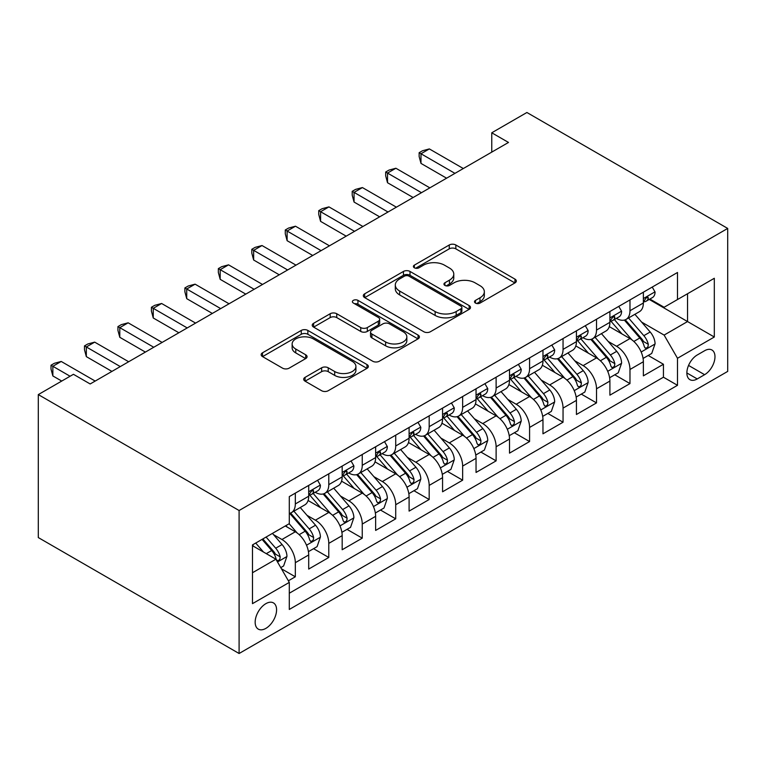 <?xml version="1.0" encoding="UTF-8"?>
<svg xmlns="http://www.w3.org/2000/svg" width="766" height="766" viewBox="0 0 766 766"><rect width="100%" height="100%" fill="white"/><g stroke="black" fill="none" stroke-linecap="round" stroke-linejoin="round"><path stroke-width="1.15" d="M475.456 303.068A3.256 1.877 0 0 0 480.062 303.068L514.963 282.913A4.644 2.681 0 0 0 516.322 281.017A4.644 2.681 0 0 0 514.963 279.121L455.837 244.986A4.644 2.681 0 0 0 449.259 244.986L414.358 265.132A3.256 1.877 0 0 0 413.41 266.463A3.256 1.877 0 0 0 414.358 267.794A3.256 1.877 0 0 0 418.964 267.794L423.474 265.18A14.87 8.579 0 0 1 444.5 265.18L449.431 268.023A14.87 8.579 0 0 1 453.778 274.094A14.87 8.579 0 0 1 449.431 280.165L444.912 282.769A3.256 1.877 0 0 0 443.954 284.1A3.256 1.877 0 0 0 444.912 285.431A3.256 1.877 0 0 0 449.508 285.431L454.027 282.817A14.87 8.579 0 0 1 475.054 282.817L479.976 285.661A14.87 8.579 0 0 1 484.332 291.731A14.87 8.579 0 0 1 479.976 297.802L475.456 300.406A3.256 1.877 0 0 0 474.508 301.737A3.256 1.877 0 0 0 475.456 303.068L475.456 300.406M265.869 628.379A15.148 8.742 120 0 0 275.76 615.041A15.148 8.742 120 0 0 273.443 602.899A15.148 8.742 120 0 0 265.869 603.656A15.148 8.742 120 0 0 255.978 616.994A15.148 8.742 120 0 0 258.295 629.135A15.148 8.742 120 0 0 265.869 628.379M305.06 377.36A4.644 2.681 0 0 0 303.69 379.256A4.644 2.681 0 0 0 305.06 381.152L321.643 390.727A4.644 2.681 0 0 0 328.212 390.727L366.971 368.35A4.644 2.681 0 0 0 368.341 366.454A4.644 2.681 0 0 0 366.971 364.559L307.846 330.424A4.644 2.681 0 0 0 301.277 330.424L262.518 352.8A4.644 2.681 0 0 0 261.158 354.696A4.644 2.681 0 0 0 262.518 356.592L282.558 368.159A4.644 2.681 0 0 0 289.127 368.159L305.711 358.584A4.644 2.681 0 0 0 307.07 356.688A4.644 2.681 0 0 0 305.711 354.792L295.772 349.057A12.428 7.172 0 0 1 292.133 343.982A12.428 7.172 0 0 1 299.803 337.356A12.428 7.172 0 0 1 313.351 338.907L352.274 361.38A12.428 7.172 0 0 1 355.912 366.454A12.428 7.172 0 0 1 348.243 373.08A12.428 7.172 0 0 1 334.704 371.529L328.212 367.785A4.644 2.681 0 0 0 321.643 367.785L305.06 377.36L305.06 381.152M727.7 228.431L526.903 112.497L491.762 132.786L508.5 142.447L90.168 383.967L73.44 374.306L38.3 394.595L239.097 510.52L727.7 228.431L727.7 371.405L239.097 653.503L239.097 510.52M423.809 331.745A4.644 2.681 0 0 0 430.377 331.745L469.137 309.368A4.644 2.681 0 0 0 470.496 307.472A4.644 2.681 0 0 0 469.137 305.577L410.011 271.442A4.644 2.681 0 0 0 403.443 271.442L364.673 293.818A4.644 2.681 0 0 0 363.314 295.714A4.644 2.681 0 0 0 364.673 297.61L423.809 331.745M354.639 303.767A3.256 1.877 0 0 1 357.942 304.226L357.942 300.358L418.054 335.068A4.644 2.681 0 0 1 419.414 336.963A4.644 2.681 0 0 1 418.054 338.859L379.294 361.236A4.644 2.681 0 0 1 372.726 361.236L313.6 327.101L313.6 323.309A4.644 2.681 0 0 0 312.231 325.205A4.644 2.681 0 0 0 313.6 327.101M313.6 323.309L330.184 313.734A4.644 2.681 0 0 1 336.753 313.734L360.738 327.58A4.644 2.681 0 0 0 367.307 327.58L378.308 321.222A4.644 2.681 0 0 0 379.668 319.326A4.644 2.681 0 0 0 378.308 317.43L353.346 303.02A3.256 1.877 0 0 1 352.389 301.689A3.256 1.877 0 0 1 354.399 299.956A3.256 1.877 0 0 1 357.942 300.358M288.37 580.8L295.322 576.798L281.428 568.774M273.529 534.649L281.936 539.503A18.93 10.935 60 0 1 295.322 562.694L308.708 554.957L308.708 569.061L328.786 557.476L313.562 548.686M306.994 515.327L315.4 520.181A18.93 10.935 60 0 1 328.786 543.372L342.172 535.635L342.172 549.749L362.251 538.153L347.027 529.363M340.458 496.014L348.865 500.859A18.93 10.935 60 0 1 362.251 524.049L375.637 516.322L375.637 530.426L395.716 518.831L380.491 510.041M373.932 476.691L382.33 481.536A18.93 10.935 60 0 1 395.716 504.727L409.101 497L409.101 511.104L429.18 499.509L413.956 490.719M407.397 457.369L415.794 462.214A18.93 10.935 60 0 1 429.18 485.405L442.566 477.678L442.566 491.782L462.645 480.186L447.421 471.396M440.862 438.047L449.259 442.901A18.93 10.935 60 0 1 462.645 466.082L476.04 458.355L476.04 472.459L496.119 460.864L480.885 452.074M474.326 418.724L482.733 423.579A18.93 10.935 60 0 1 496.119 446.76L509.505 439.033L509.505 453.137L529.584 441.542L514.35 432.752M507.791 399.402L516.198 404.257A18.93 10.935 60 0 1 529.584 427.438L542.97 419.711L542.97 433.815L563.048 422.219L547.824 413.429M541.256 380.08L549.662 384.934A18.93 10.935 60 0 1 563.048 408.115L576.434 400.388L576.434 414.492L596.513 402.906L581.289 394.107M574.72 360.757L583.127 365.612A18.93 10.935 60 0 1 596.513 388.793L609.899 381.066L609.899 395.17L629.978 383.584L629.978 369.48A18.93 10.935 -120 0 0 616.592 346.289L608.194 341.435M614.753 374.785L629.978 383.584M308.708 554.957A18.93 10.935 -120 0 0 295.322 531.776L285.278 525.974M342.172 535.635A18.93 10.935 -120 0 0 328.786 512.454L308.085 500.504M375.637 516.322A18.93 10.935 -120 0 0 362.251 493.132L341.559 481.182M409.101 497A18.93 10.935 -120 0 0 395.716 473.809L375.024 461.86M442.566 477.678A18.93 10.935 -120 0 0 429.18 454.487L408.489 442.537M476.04 458.355A18.93 10.935 -120 0 0 462.645 435.165L441.953 423.215M509.505 439.033A18.93 10.935 -120 0 0 496.119 415.842L475.418 403.902M542.97 419.711A18.93 10.935 -120 0 0 529.584 396.529L508.883 384.58M576.434 400.388A18.93 10.935 -120 0 0 563.048 377.207L542.347 365.258M609.899 381.066A18.93 10.935 -120 0 0 596.513 357.885L575.821 345.935M704.605 350.732L697.242 354.984A14.669 8.474 120 0 0 687.657 367.91A14.669 8.474 120 0 0 689.907 379.668A14.669 8.474 120 0 0 697.242 378.94L704.605 374.689A14.669 8.474 120 0 0 714.19 361.763A14.669 8.474 120 0 0 711.94 350.005A14.669 8.474 120 0 0 704.605 350.732M252.483 572.738L275.913 559.209L289.299 582.399L289.299 609.449L677.498 385.317L677.498 358.268L664.112 335.087L641.659 322.113M289.299 582.399L252.483 603.656L252.483 544.913L289.299 523.657L289.299 496.607L677.498 272.485L677.498 299.535L714.314 278.278L714.314 337.011L677.498 358.268M315.228 492.26L315.4 492.356A18.93 10.935 60 0 0 324.861 493.294L338.246 485.567A18.93 10.935 -120 0 0 342.172 476.902L342.172 466.082M348.693 472.938L348.865 473.034A18.93 10.935 60 0 0 358.335 473.972L371.721 466.245A18.93 10.935 -120 0 0 375.637 457.58L375.637 446.76M382.157 453.616L382.33 453.721A18.93 10.935 60 0 0 391.799 454.65L405.185 446.923A18.93 10.935 -120 0 0 409.101 438.257L409.101 427.438M415.622 434.293L415.794 434.399A18.93 10.935 60 0 0 425.264 435.337L438.65 427.6A18.93 10.935 -120 0 0 442.566 418.935L442.566 408.115M449.087 414.971L449.259 415.076A18.93 10.935 60 0 0 458.729 416.015L472.115 408.278A18.93 10.935 -120 0 0 476.04 399.613L476.04 388.793M482.551 395.649L482.733 395.754A18.93 10.935 60 0 0 492.193 396.692L505.579 388.965A18.93 10.935 -120 0 0 509.505 380.29L509.505 369.471M516.016 376.326L516.198 376.432A18.93 10.935 60 0 0 525.658 377.37L539.044 369.643A18.93 10.935 -120 0 0 542.97 360.978L542.97 350.148M549.49 357.004L549.662 357.109A18.93 10.935 60 0 0 559.123 358.048L572.508 350.321A18.93 10.935 -120 0 0 576.434 341.655L576.434 330.835M582.955 337.691L583.127 337.787A18.93 10.935 60 0 0 592.597 338.725L605.983 330.998A18.93 10.935 -120 0 0 609.899 322.333L609.899 311.513M289.299 593.219L663.442 377.207L663.442 364.262L643.363 375.847L643.363 361.744A18.93 10.935 -120 0 0 629.978 338.562L609.286 326.613M616.419 318.369L616.592 318.465A18.93 10.935 -120 0 0 626.061 319.403A18.93 10.935 -120 0 0 629.978 310.737L629.978 299.918M626.061 319.403L639.447 311.676A18.93 10.935 -120 0 0 643.363 303.01L643.363 292.191M295.322 493.132L295.322 503.951A18.93 10.935 60 0 1 291.396 512.617A18.93 10.935 60 0 1 289.299 513.383M291.396 512.617L304.782 504.89A18.93 10.935 -120 0 0 308.708 496.224L308.708 485.405M328.786 473.809L328.786 484.629A18.93 10.935 60 0 1 324.861 493.294M362.251 454.487L362.251 465.307A18.93 10.935 60 0 1 358.335 473.972M395.716 435.165L395.716 445.984A18.93 10.935 60 0 1 391.799 454.65M429.18 415.842L429.18 426.662A18.93 10.935 60 0 1 425.264 435.337M462.645 396.52L462.645 407.349A18.93 10.935 60 0 1 458.729 416.015M496.119 377.207L496.119 388.027A18.93 10.935 60 0 1 492.193 396.692M529.584 357.885L529.584 368.705A18.93 10.935 60 0 1 525.658 377.37M563.048 338.562L563.048 349.382A18.93 10.935 60 0 1 559.123 358.048M596.513 319.24L596.513 330.06A18.93 10.935 60 0 1 592.597 338.725M596.513 388.793L596.513 402.906M563.048 408.115L563.048 422.219M529.584 427.438L529.584 441.542M496.119 446.76L496.119 460.864M462.645 466.082L462.645 480.186M429.18 485.405L429.18 499.509M395.716 504.727L395.716 518.831M362.251 524.049L362.251 538.153M328.786 543.372L328.786 557.476M295.322 562.694L295.322 576.798M275.913 559.209L252.483 545.689M664.112 335.087L687.542 321.557L687.542 293.732L714.314 278.278M649.214 299.429L714.314 337.011M649.884 299.046L664.112 307.262L677.498 299.535M38.3 394.595L38.3 537.569L239.097 653.503M491.762 132.786L491.762 152.108M648.218 355.472L663.442 364.262M663.442 377.207L677.498 385.317M476.758 303.528L479.976 301.67A14.87 8.579 0 0 0 484.332 295.599L484.332 291.731M453.778 274.094L453.778 277.962A14.87 8.579 0 0 1 449.431 284.033L446.214 285.89M514.896 282.951L455.837 248.845A4.644 2.681 0 0 0 449.259 248.845L415.66 268.244M469.079 309.407L410.011 275.3A4.644 2.681 0 0 0 403.443 275.3L364.74 297.648M460.921 308.803A3.256 1.877 0 0 0 461.879 307.472A3.256 1.877 0 0 0 460.921 306.141L409.025 276.181A3.256 1.877 0 0 0 404.419 276.181L399.661 278.929A14.87 8.579 0 0 0 395.304 285A14.87 8.579 0 0 0 399.661 291.07L435.136 311.551A14.87 8.579 0 0 0 456.163 311.551L460.921 308.803L460.921 312.662A3.256 1.877 0 0 0 461.879 311.341L461.879 307.472M395.304 285L395.304 288.868A14.87 8.579 0 0 0 399.661 294.929L399.661 291.07M460.921 312.662L456.163 315.42A14.87 8.579 0 0 1 435.136 315.42L399.661 294.929M313.658 327.139L330.184 317.593L330.184 313.734M379.668 319.326L379.668 323.195A4.644 2.681 0 0 1 378.308 325.09L367.307 331.439A4.644 2.681 0 0 1 360.738 331.439L336.753 317.593A4.644 2.681 0 0 0 330.184 317.593M357.942 304.226L417.997 338.898M385.614 341.942A12.428 7.172 0 0 0 399.163 343.503A12.428 7.172 0 0 0 406.832 336.868A12.428 7.172 0 0 0 403.194 331.793L389.482 323.874A4.644 2.681 0 0 0 382.904 323.874L371.903 330.232A4.644 2.681 0 0 0 370.543 332.128A4.644 2.681 0 0 0 371.903 334.024L385.614 341.942L385.614 345.811A12.428 7.172 0 0 0 399.163 347.362A12.428 7.172 0 0 0 406.832 340.736L406.832 336.868M370.543 332.128L370.543 335.996A4.644 2.681 0 0 0 371.903 337.892L371.903 334.024M385.614 345.811L371.903 337.892M355.912 366.454L355.912 370.323A12.428 7.172 0 0 1 348.243 376.949A12.428 7.172 0 0 1 334.704 375.397L328.212 371.644A4.644 2.681 0 0 0 321.643 371.644L305.117 381.19M292.133 343.982L292.133 347.85A12.428 7.172 0 0 0 295.772 352.915L295.772 349.057M305.653 358.622L295.772 352.915M366.914 368.389L307.846 334.282A4.644 2.681 0 0 0 301.277 334.282L262.575 356.63M643.086 358.431L651.732 353.442L655.074 343.781A12.543 7.239 -120 0 0 650.19 332.004L634.899 314.299M631.835 339.788L614.361 319.546M621.896 333.89L611.747 322.151A30.056 17.35 -120 0 0 610.818 321.107M624.357 320.083L639.821 337.988A12.543 7.239 60 0 1 644.292 346.634L645.202 348.118L646.897 347.879L648.036 346.5L648.304 344.307A12.543 7.239 -120 0 0 643.833 335.671L628.541 317.967M625.267 319.795L641.879 339.032A6.387 3.686 60 0 1 643.488 341.531L648.304 344.307M652.23 287.068L655.074 291.999A12.543 7.239 60 0 1 652.479 297.543L646.121 301.21A12.543 7.239 -120 0 0 648.304 298.328L648.046 297.218L646.475 297.524L644.292 300.645A12.543 7.239 60 0 1 643.363 302.426M454.956 173.365L420.984 153.755L429.353 148.92L463.315 168.53M643.785 301.804L643.833 301.804A12.543 7.239 -120 0 0 646.121 301.21M446.588 178.191L420.984 163.407L420.984 153.755L419.146 152.693L422.487 150.758L429.353 148.92M420.984 163.407L419.146 156.551L419.146 152.693M609.621 377.753L618.267 372.764L621.609 363.103A12.543 7.239 -120 0 0 616.726 351.326L601.434 333.622M598.37 359.11L580.896 338.869M588.432 353.212L578.282 341.473A30.056 17.35 -120 0 0 577.353 340.43M590.883 339.405L606.356 357.31A12.543 7.239 60 0 1 610.828 365.957L611.737 367.441L613.432 367.201L614.562 365.822L614.839 363.63A12.543 7.239 -120 0 0 610.368 354.993L595.077 337.289M591.792 339.118L608.415 358.354A6.387 3.686 60 0 1 610.023 360.853L614.839 363.63M576.156 397.075L584.803 392.077L588.144 382.416A12.543 7.239 -120 0 0 583.261 370.648L567.97 352.944M564.906 378.423L547.431 358.191M554.957 372.535L544.817 360.796A30.056 17.35 -120 0 0 543.889 359.742M557.418 358.727L572.891 376.633A12.543 7.239 60 0 1 577.363 385.269L578.273 386.763L579.967 386.524L581.097 385.145L581.375 382.952A12.543 7.239 -120 0 0 576.903 374.315L561.612 356.611M558.328 358.431L574.95 377.676A6.387 3.686 60 0 1 576.559 380.175L581.375 382.952M542.682 416.398L551.338 411.399L554.68 401.738A12.543 7.239 -120 0 0 549.797 389.961L534.505 372.266M531.441 397.745L513.967 377.514M521.493 391.857L511.353 380.118A30.056 17.35 -120 0 0 510.424 379.065M523.954 378.05L539.417 395.955A12.543 7.239 60 0 1 543.889 404.592L544.808 406.085L546.503 405.846L547.633 404.467L547.91 402.274A12.543 7.239 -120 0 0 543.439 393.638L528.147 375.934M524.863 377.753L541.485 396.999A6.387 3.686 60 0 1 543.094 399.498L547.91 402.274M509.218 435.72L517.864 430.722L521.215 421.061A12.543 7.239 -120 0 0 516.332 409.283L501.041 391.579M497.977 417.068L480.502 396.836M488.028 411.179L477.888 399.431A30.056 17.35 -120 0 0 476.959 398.387M490.489 397.372L505.953 415.277A12.543 7.239 60 0 1 510.424 423.914L511.343 425.408L513.038 425.168L514.168 423.79L514.446 421.597A12.543 7.239 -120 0 0 509.974 412.96L494.683 395.256M491.399 397.075L508.021 416.321A6.387 3.686 60 0 1 509.629 418.82L514.446 421.597M618.765 306.39L621.609 311.312A12.543 7.239 60 0 1 619.014 316.865L612.656 320.533A12.543 7.239 -120 0 0 614.839 317.651L614.581 316.53L613.011 316.846L610.828 319.968A12.543 7.239 60 0 1 609.899 321.749M421.482 192.687L387.519 173.068L395.888 168.242L429.85 187.852M610.32 321.126L610.368 321.126A12.543 7.239 -120 0 0 612.656 320.533M413.123 197.513L387.519 182.729L387.519 173.068L385.681 172.005L389.023 170.081L395.888 168.242M387.519 182.729L385.681 175.874L385.681 172.005M585.301 325.713L588.144 330.634A12.543 7.239 60 0 1 585.55 336.188L579.192 339.855A12.543 7.239 -120 0 0 581.375 336.973L581.107 335.853L579.546 336.169L577.363 339.29A12.543 7.239 60 0 1 576.434 341.071M388.017 212L354.055 192.39L362.414 187.565L396.386 207.174M576.855 340.449L576.903 340.449A12.543 7.239 -120 0 0 579.192 339.855M379.649 216.835L354.055 202.052L354.055 192.39L352.207 191.328L355.558 189.403L362.414 187.565M354.055 202.052L352.207 195.196L352.207 191.328M551.836 345.035L554.68 349.957A12.543 7.239 60 0 1 552.085 355.51L545.727 359.177A12.543 7.239 -120 0 0 547.91 356.286L547.642 355.175L546.081 355.491L543.889 358.612A12.543 7.239 60 0 1 542.97 360.393M354.553 231.322L320.59 211.713L328.949 206.887L362.921 226.497M543.391 359.771L543.439 359.771A12.543 7.239 -120 0 0 545.727 359.177M346.184 236.158L320.59 221.374L320.59 211.713L318.742 210.65L322.093 208.716L328.949 206.887M320.59 221.374L318.742 214.518L318.742 210.65M518.371 364.357L521.215 369.279A12.543 7.239 60 0 1 518.62 374.833L512.263 378.5A12.543 7.239 -120 0 0 514.446 375.608L514.178 374.497L512.607 374.813L510.424 377.935A12.543 7.239 60 0 1 509.505 379.716M321.088 250.645L287.116 231.035L295.485 226.209L329.457 245.819M509.917 379.084L509.974 379.084A12.543 7.239 -120 0 0 512.263 378.5M312.72 255.48L287.116 240.696L287.116 231.035L285.278 229.972L288.629 228.038L295.485 226.209M287.116 240.696L285.278 233.841L285.278 229.972M475.753 455.042L484.399 450.044L487.75 440.383A12.543 7.239 -120 0 0 482.867 428.606L467.576 410.902M464.512 436.39L447.038 416.158M454.564 430.502L444.424 418.753A30.056 17.35 -120 0 0 443.485 417.709M457.024 416.694L472.488 434.6A12.543 7.239 60 0 1 476.959 443.236L477.869 444.72L479.564 444.481L480.703 443.112L480.981 440.919A12.543 7.239 -120 0 0 476.509 432.283L461.218 414.578M457.934 416.398L474.547 435.643A6.387 3.686 60 0 1 476.165 438.142L480.981 440.919M484.907 383.68L487.75 388.601A12.543 7.239 60 0 1 485.156 394.155L478.788 397.822A12.543 7.239 -120 0 0 480.981 394.93L480.713 393.82L479.143 394.136L476.959 397.248A12.543 7.239 60 0 1 476.04 399.038M287.623 269.967L253.651 250.358L262.02 245.532L295.992 265.141M476.452 398.406L476.509 398.406A12.543 7.239 -120 0 0 478.788 397.822M279.255 274.803L253.651 260.019L253.651 250.358L251.813 249.295L255.164 247.361L262.02 245.532M253.651 260.019L251.813 253.163L251.813 249.295M442.288 474.365L450.935 469.366L454.276 459.705A12.543 7.239 -120 0 0 449.393 447.928L434.111 430.224M431.047 455.713L413.563 435.481M421.099 449.824L410.959 438.075A30.056 17.35 -120 0 0 410.021 437.032M423.56 436.017L439.023 453.922A12.543 7.239 60 0 1 443.495 462.559L444.404 464.043L446.099 463.803L447.239 462.425L447.507 460.242A12.543 7.239 -120 0 0 443.035 451.605L427.744 433.901M424.469 435.72L441.082 454.966A6.387 3.686 60 0 1 442.691 457.465L447.507 460.242M451.442 402.993L454.276 407.924A12.543 7.239 60 0 1 451.681 413.477L445.324 417.144A12.543 7.239 -120 0 0 447.507 414.253L447.248 413.142L445.678 413.458L443.495 416.57A12.543 7.239 60 0 1 442.566 418.36M254.159 289.289L220.187 269.68L228.555 264.845L262.518 284.464M442.987 417.729L443.035 417.729A12.543 7.239 -120 0 0 445.324 417.144M245.79 294.125L220.187 279.341L220.187 269.68L218.348 268.617L221.69 266.683L228.555 264.845M220.187 279.341L218.348 272.485L218.348 268.617M408.824 493.677L417.47 488.689L420.812 479.028A12.543 7.239 -120 0 0 415.928 467.25L400.637 449.546M397.573 475.035L380.099 454.803M387.634 469.146L377.485 457.398A30.056 17.35 -120 0 0 376.556 456.354M390.095 455.33L405.559 473.244A12.543 7.239 60 0 1 410.03 481.881L410.94 483.365L412.635 483.126L413.774 481.747L414.042 479.564A12.543 7.239 -120 0 0 409.571 470.918L394.279 453.223M391.005 455.042L407.617 474.278A6.387 3.686 60 0 1 409.226 476.778L414.042 479.564M417.968 422.315L420.812 427.246A12.543 7.239 60 0 1 418.217 432.79L411.859 436.467A12.543 7.239 -120 0 0 414.042 433.575L413.784 432.464L412.213 432.771L410.03 435.892A12.543 7.239 60 0 1 409.101 437.683M220.694 308.612L186.722 289.002L195.091 284.167L229.053 303.786M409.523 437.051L409.571 437.051A12.543 7.239 -120 0 0 411.859 436.467M212.326 313.438L186.722 298.663L186.722 289.002L184.884 287.939L188.225 286.005L195.091 284.167M186.722 298.663L184.884 291.798L184.884 287.939M375.359 513L384.005 508.011L387.347 498.35A12.543 7.239 -120 0 0 382.464 486.573L367.173 468.869M364.109 494.357L346.634 474.125M354.17 488.469L344.02 476.72A30.056 17.35 -120 0 0 343.091 475.676M356.621 474.652L372.094 492.567A12.543 7.239 60 0 1 376.566 501.203L377.475 502.688L379.17 502.448L380.3 501.069L380.578 498.886A12.543 7.239 -120 0 0 376.106 490.24L360.815 472.536M357.53 474.365L374.153 493.601A6.387 3.686 60 0 1 375.761 496.1L380.578 498.886M384.503 441.637L387.347 446.568A12.543 7.239 60 0 1 384.752 452.112L378.394 455.789A12.543 7.239 -120 0 0 380.578 452.898L380.309 451.787L378.749 452.093L376.566 455.215A12.543 7.239 60 0 1 375.637 457.005M187.22 327.934L153.257 308.325L161.626 303.489L195.589 323.099M376.058 456.373L376.106 456.373A12.543 7.239 -120 0 0 378.394 455.789M178.861 332.76L153.257 317.986L153.257 308.325L151.419 307.262L154.761 305.328L161.626 303.489M153.257 317.986L151.419 311.12L151.419 307.262M341.895 532.322L350.541 527.334L353.882 517.672A12.543 7.239 -120 0 0 348.999 505.895L333.708 488.191M330.644 513.68L313.17 493.448M320.695 507.781L310.556 496.042A30.056 17.35 -120 0 0 309.627 494.999M323.156 493.974L338.629 511.88A12.543 7.239 60 0 1 343.101 520.526L344.011 522.01L345.705 521.77L346.835 520.392L347.113 518.209A12.543 7.239 -120 0 0 342.641 509.562L327.35 491.858M324.066 493.687L340.688 512.923A6.387 3.686 60 0 1 342.297 515.422L347.113 518.209M351.039 460.96L353.882 465.891A12.543 7.239 60 0 1 351.288 471.435L344.93 475.111A12.543 7.239 -120 0 0 347.113 472.22L346.845 471.109L345.284 471.416L343.101 474.537A12.543 7.239 60 0 1 342.172 476.318M153.755 347.257L119.793 327.647L128.152 322.812L162.124 342.421M342.594 475.696L342.641 475.696A12.543 7.239 -120 0 0 344.93 475.111M145.387 352.082L119.793 337.308L119.793 327.647L117.945 326.584L121.296 324.65L128.152 322.812M119.793 337.308L117.945 330.443L117.945 326.584M308.42 551.644L317.076 546.656L320.418 536.995A12.543 7.239 -120 0 0 315.535 525.217L300.243 507.513M297.179 533.002L289.175 523.733M287.231 527.104L285.929 525.6M289.692 513.297L305.155 531.202A12.543 7.239 60 0 1 309.627 539.848L310.546 541.332L312.241 541.093L313.371 539.714L313.648 537.521A12.543 7.239 -120 0 0 309.177 528.885L293.885 511.181M290.601 513.009L307.223 532.246A6.387 3.686 60 0 1 308.832 534.745L313.648 537.521M317.574 480.282L320.418 485.213A12.543 7.239 60 0 1 317.823 490.757L311.465 494.434A12.543 7.239 -120 0 0 313.648 491.542L313.38 490.432L311.81 490.738L309.627 493.859A12.543 7.239 60 0 1 308.708 495.64M120.291 366.579L86.328 346.969L94.687 342.134L128.659 361.744M309.129 495.018L309.177 495.018A12.543 7.239 -120 0 0 311.465 494.434M111.922 371.405L86.328 356.63L86.328 346.969L84.48 345.906L87.831 343.972L94.687 342.134M86.328 356.63L84.48 349.765L84.48 345.906M280.758 567.616L283.602 565.978L286.953 556.317A12.543 7.239 -120 0 0 282.07 544.54L272.437 533.395M263.456 552.018L255.71 543.056M253.766 546.426L252.483 544.942M262.068 539.379L271.691 550.524A12.543 7.239 60 0 1 276.162 559.17L277.081 560.655L278.767 560.415L279.906 559.036L280.184 556.844A12.543 7.239 -120 0 0 275.712 548.207L266.08 537.062M262.843 538.929L273.759 551.568A6.387 3.686 60 0 1 275.367 554.067L280.184 556.844M70.089 376.24L52.854 366.282L61.223 361.456L95.195 381.066M61.73 381.066L52.854 375.943L52.854 366.282L51.016 365.219L54.367 363.295L61.223 361.456M52.854 375.943L51.016 369.088L51.016 365.219M281.936 539.503L295.322 531.776M315.4 520.181L328.786 512.454M348.865 500.859L362.251 493.132M382.33 481.536L395.716 473.809M415.794 462.214L429.18 454.487M449.259 442.901L462.645 435.165M482.733 423.579L496.119 415.842M516.198 404.257L529.584 396.529M549.662 384.934L563.048 377.207M583.127 365.612L596.513 357.885M616.592 346.289L629.978 338.562M629.978 310.737L643.363 303.01M295.322 503.951L308.708 496.224M328.786 484.629L342.172 476.902M362.251 465.307L375.637 457.58M395.716 445.984L409.101 438.257M429.18 426.662L442.566 418.935M462.645 407.349L476.04 399.613M496.119 388.027L509.505 380.29M529.584 368.705L542.97 360.978M563.048 349.382L576.434 341.655M596.513 330.06L609.899 322.333M629.978 369.48L643.363 361.744M688.557 365.43L704.605 374.689M686.872 372.956L697.242 378.94M479.976 301.67L479.976 297.802M444.912 285.431L444.912 282.769M449.431 284.033L449.431 280.165M414.358 267.794L414.358 265.132M449.259 248.845L449.259 244.986M455.837 248.845L455.837 244.986M514.963 282.913L514.963 279.121M364.673 297.61L364.673 293.818M403.443 275.3L403.443 271.442M410.011 275.3L410.011 271.442M469.137 309.368L469.137 305.577M435.136 315.42L435.136 311.551M456.163 315.42L456.163 311.551M336.753 317.593L336.753 313.734M360.738 331.439L360.738 327.58M367.307 331.439L367.307 327.58M378.308 325.09L378.308 321.222M418.054 338.859L418.054 335.068M321.643 371.644L321.643 367.785M328.212 371.644L328.212 367.785M334.704 375.397L334.704 371.529M305.711 358.584L305.711 354.792M262.518 356.592L262.518 352.8M301.277 334.282L301.277 330.424M307.846 334.282L307.846 330.424M366.971 368.35L366.971 364.559M641.171 351.996L654.997 344.02M643.833 335.671L650.19 332.004M633.836 341.445L639.821 337.988M654.997 291.846L643.363 298.568M646.686 297.39L648.304 298.328M607.706 371.319L621.532 363.343M610.368 354.993L616.726 351.326M600.372 360.767L606.356 357.31M574.241 390.641L588.068 382.665M576.903 374.315L583.261 370.648M566.907 380.089L572.891 376.633M540.777 409.963L554.594 401.987M543.439 393.638L549.797 389.961M533.442 399.412L539.417 395.955M507.303 429.286L521.129 421.31M509.974 412.96L516.332 409.283M499.978 418.734L505.953 415.277M621.532 311.168L609.899 317.89M613.221 316.712L614.839 317.651M588.068 330.491L576.434 337.212M579.757 336.035L581.375 336.973M554.594 349.813L542.97 356.525M546.292 355.357L547.91 356.286M521.129 369.135L509.505 375.847M512.827 374.679L514.446 375.608M473.838 448.608L487.664 440.622M476.509 432.283L482.867 428.606M466.504 438.047L472.488 434.6M487.664 388.458L476.04 395.17M479.353 394.002L480.981 394.93M440.373 467.93L454.2 459.945M443.035 451.605L449.393 447.928M433.039 457.369L439.023 453.922M454.2 407.78L442.566 414.492M445.889 413.324L447.507 414.253M406.909 487.253L420.735 479.267M409.571 470.918L415.928 467.25M399.574 476.691L405.559 473.244M420.735 427.102L409.101 433.815M412.424 432.637L414.042 433.575M373.444 506.575L387.27 498.589M376.106 490.24L382.464 486.573M366.11 496.014L372.094 492.567M387.27 446.425L375.637 453.137M378.959 451.959L380.578 452.898M339.98 525.897L353.796 517.912M342.641 509.562L348.999 505.895M332.645 515.336L338.629 511.88M353.796 465.747L342.172 472.459M345.495 471.281L347.113 472.22M306.515 545.21L320.332 537.234M309.177 528.885L315.535 525.217M299.18 534.658L305.155 531.202M320.332 485.07L308.708 491.782M312.03 490.604L313.648 491.542M277.503 561.966L286.867 556.556M275.712 548.207L282.07 544.54M266.281 553.655L271.691 550.524"/></g></svg>
